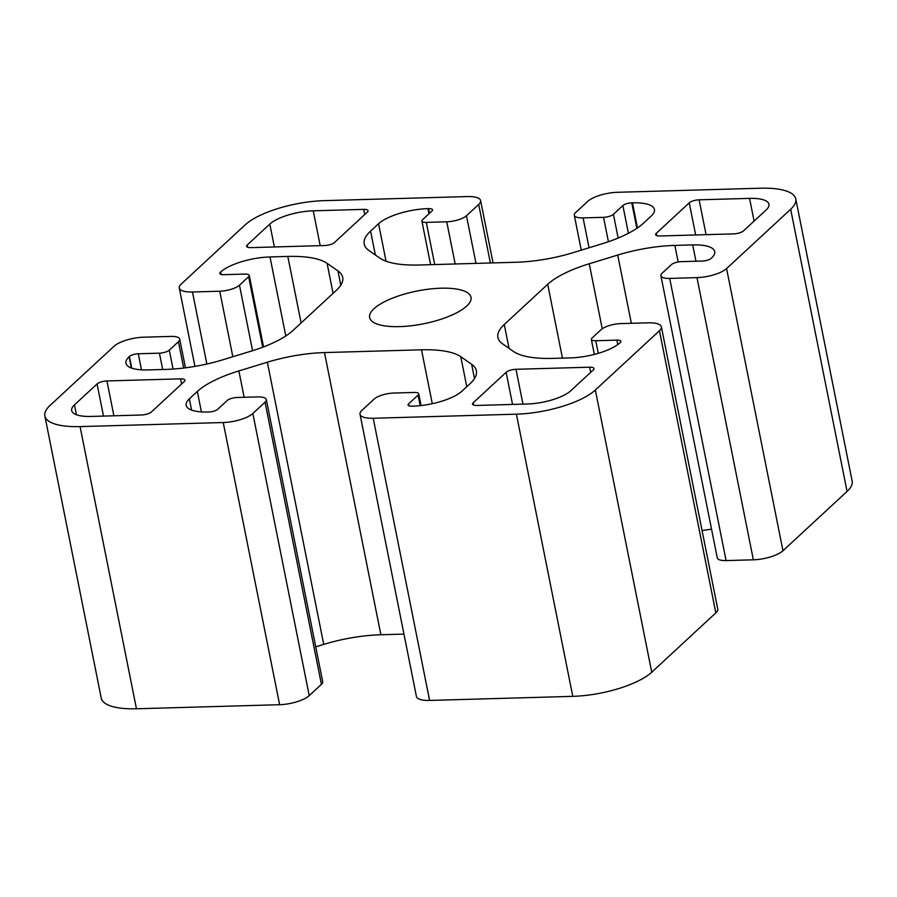 <?xml version="1.0" encoding="UTF-8"?>
<svg xmlns="http://www.w3.org/2000/svg" width="897" height="897" viewBox="0 0 897 897"><rect width="100%" height="100%" fill="white"/><g stroke="black" fill="none" stroke-linecap="round" stroke-linejoin="round"><path stroke-width="1.35" d="M441.055 288.206A51.69 16.695 168.7 0 1 470.992 297.277A51.69 16.695 168.7 0 1 399.557 326.62A51.69 16.695 168.7 0 1 369.62 317.538A51.69 16.695 168.7 0 1 441.055 288.206M699.111 199.818L749.556 198.383A33.447 10.809 168.7 0 1 768.931 204.258A33.447 10.809 168.7 0 1 766.128 209.954L743.546 230.854A7.602 2.456 168.7 0 1 733.679 233.882L660.046 235.978A7.602 2.456 168.7 0 1 655.64 234.644A7.602 2.456 168.7 0 1 656.279 233.343L689.244 202.834A7.602 2.456 168.7 0 1 699.111 199.818L706.074 234.666M593.399 369.822L570.806 390.722A33.447 10.809 168.7 0 1 527.38 404.009L476.935 405.444A7.602 2.456 168.7 0 1 472.528 404.11A7.602 2.456 168.7 0 1 473.168 402.82L506.132 372.311A7.602 2.456 168.7 0 1 515.999 369.295L589.632 367.198A7.602 2.456 168.7 0 1 594.027 368.532A7.602 2.456 168.7 0 1 593.399 369.822M141.502 414.997L91.057 416.443A33.447 10.809 168.7 0 1 71.682 410.568A33.447 10.809 168.7 0 1 74.485 404.861L97.067 383.961A7.602 2.456 168.7 0 1 106.934 380.945L180.566 378.848A7.602 2.456 168.7 0 1 184.973 380.182A7.602 2.456 168.7 0 1 184.334 381.472L151.38 411.981A7.602 2.456 168.7 0 1 141.502 414.997M247.224 244.993L269.806 224.093A33.447 10.809 168.7 0 1 313.232 210.817L363.677 209.371A7.602 2.456 168.7 0 1 368.084 210.705A7.602 2.456 168.7 0 1 367.445 212.006L334.491 242.515A7.602 2.456 168.7 0 1 324.613 245.531L250.981 247.628A7.602 2.456 168.7 0 1 246.585 246.294A7.602 2.456 168.7 0 1 247.224 244.993L247.673 247.247M795.762 198.899A60.817 19.644 168.7 0 0 760.544 188.213L617.371 192.294A22.806 7.367 -11.3 0 0 587.77 201.354L575.56 212.645A15.204 4.911 -11.3 0 0 574.293 215.235A15.204 4.911 -11.3 0 0 583.095 217.904L603.546 217.321A7.602 2.456 -11.3 0 0 613.413 214.305L622.877 205.548A6.84 2.209 168.7 0 1 631.757 202.834L632.441 202.812A38.01 12.278 168.7 0 1 654.451 209.494A38.01 12.278 168.7 0 1 651.267 215.964L643.284 223.353A76.01 24.555 168.7 0 1 601.741 243.894L573.273 252.606A76.01 24.555 168.7 0 1 516.123 262.249L419.101 265.007A76.01 24.555 168.7 0 1 379.835 258.112L368.97 250.521A76.01 24.555 168.7 0 1 364.216 244.074A76.01 24.555 168.7 0 1 370.584 231.123L378.556 223.734A38.01 12.278 168.7 0 1 427.914 208.642L428.587 208.62A6.84 2.209 168.7 0 1 432.556 209.82A6.84 2.209 168.7 0 1 431.984 210.986L422.521 219.743A7.602 2.456 -11.3 0 0 421.882 221.043A7.602 2.456 -11.3 0 0 426.288 222.378L446.74 221.794A15.204 4.911 -11.3 0 0 466.474 215.751L478.684 204.46A22.806 7.367 -11.3 0 0 480.59 200.569A22.806 7.367 -11.3 0 0 467.393 196.566L324.221 200.648A60.817 19.644 168.7 0 0 245.262 224.788L181.172 284.114A22.806 7.367 -11.3 0 0 179.265 287.993A22.806 7.367 -11.3 0 0 192.474 291.996L219.743 291.222A15.204 4.911 -11.3 0 0 239.477 285.19L248.637 276.713A7.602 2.456 -11.3 0 0 249.265 275.413A7.602 2.456 -11.3 0 0 244.87 274.078L223.734 274.684A6.84 2.209 168.7 0 1 219.776 273.484A6.84 2.209 168.7 0 1 220.348 272.318L220.651 272.038A38.01 12.278 168.7 0 1 269.997 256.946L287.825 256.43A76.01 24.555 168.7 0 1 327.091 263.337L337.956 270.916A76.01 24.555 168.7 0 1 342.71 277.375A76.01 24.555 168.7 0 1 336.353 290.325L292.915 330.522A76.01 24.555 168.7 0 1 251.373 351.063L222.905 359.764A76.01 24.555 168.7 0 1 165.754 369.418L147.927 369.923A38.01 12.278 168.7 0 1 125.916 363.251A38.01 12.278 168.7 0 1 129.09 356.771L129.403 356.49A6.84 2.209 168.7 0 1 138.284 353.766L159.419 353.171A7.602 2.456 -11.3 0 0 169.286 350.155L178.436 341.679A15.204 4.911 -11.3 0 0 179.714 339.088A15.204 4.911 -11.3 0 0 170.912 336.42L143.643 337.194A22.806 7.367 -11.3 0 0 114.031 346.253L49.94 405.567A60.817 19.644 168.7 0 0 44.85 415.928A60.817 19.644 168.7 0 0 80.068 426.602L223.241 422.532A22.806 7.367 -11.3 0 0 252.842 413.472L265.052 402.17A15.204 4.911 -11.3 0 0 266.331 399.58A15.204 4.911 -11.3 0 0 257.517 396.911L237.066 397.494A7.602 2.456 -11.3 0 0 227.199 400.511L217.736 409.267A6.84 2.209 168.7 0 1 208.855 411.992L208.171 412.003A38.01 12.278 168.7 0 1 186.161 405.332A38.01 12.278 168.7 0 1 189.345 398.851L197.329 391.473A76.01 24.555 168.7 0 1 238.871 370.932L267.351 362.22A76.01 24.555 168.7 0 1 324.49 352.577L421.512 349.808A76.01 24.555 168.7 0 1 460.778 356.703L471.643 364.294A76.01 24.555 168.7 0 1 476.397 370.753A76.01 24.555 168.7 0 1 470.039 383.703L462.056 391.092A38.01 12.278 168.7 0 1 412.71 406.184L412.026 406.195A6.84 2.209 168.7 0 1 408.057 404.995A6.84 2.209 168.7 0 1 408.64 403.829L418.092 395.072A7.602 2.456 -11.3 0 0 418.731 393.783A7.602 2.456 -11.3 0 0 414.324 392.449L393.873 393.032A15.204 4.911 -11.3 0 0 374.139 399.064L361.928 410.366A22.806 7.367 -11.3 0 0 360.022 414.246A22.806 7.367 -11.3 0 0 373.23 418.26L429.607 700.434L572.779 696.352A60.817 19.644 -11.3 0 0 651.738 672.212L715.828 612.886L659.441 330.713A22.806 7.367 -11.3 0 0 661.358 326.822A22.806 7.367 -11.3 0 0 648.15 322.819L620.881 323.593A15.204 4.911 -11.3 0 0 601.136 329.636L591.986 338.113A7.602 2.456 -11.3 0 0 591.347 339.402A7.602 2.456 -11.3 0 0 595.743 340.737L616.878 340.131A6.84 2.209 168.7 0 1 620.847 341.342A6.84 2.209 168.7 0 1 620.276 342.508L619.962 342.789A38.01 12.278 168.7 0 1 570.615 357.881L552.787 358.385A76.01 24.555 168.7 0 1 513.521 351.489L502.656 343.899A76.01 24.555 168.7 0 1 497.902 337.451A76.01 24.555 168.7 0 1 504.271 324.501L547.697 284.304A76.01 24.555 168.7 0 1 589.239 263.763L617.719 255.051A76.01 24.555 168.7 0 1 674.858 245.408L692.697 244.903A38.01 12.278 168.7 0 1 714.707 251.575A38.01 12.278 168.7 0 1 711.523 258.056L711.22 258.336A6.84 2.209 168.7 0 1 702.329 261.049L681.204 261.655A7.602 2.456 -11.3 0 0 671.326 264.671L662.177 273.148A15.204 4.911 -11.3 0 0 660.898 275.738A15.204 4.911 -11.3 0 0 669.7 278.406L696.98 277.633A22.806 7.367 -11.3 0 0 726.581 268.573L782.969 550.747L847.06 491.433A60.817 19.644 -11.3 0 0 852.15 481.072L795.762 198.899A60.817 19.644 168.7 0 1 790.672 209.259L726.581 268.573M782.969 550.747A22.806 7.367 168.7 0 1 753.357 559.806L726.088 560.58A15.204 4.911 168.7 0 1 717.286 557.912L660.898 275.738M711.545 529.185A76.01 24.555 -11.3 0 0 702.071 530.609M661.358 326.822L717.735 609.007A22.806 7.367 168.7 0 1 715.828 612.886M429.607 700.434A22.806 7.367 168.7 0 1 416.41 696.431L360.022 414.246M403.953 634.089L380.877 634.751A76.01 24.555 -11.3 0 0 323.727 644.394L315.733 646.849M266.331 399.58L322.707 681.765A15.204 4.911 168.7 0 1 321.44 684.355L309.23 695.646A22.806 7.367 168.7 0 1 279.629 704.706L223.241 422.532M44.85 415.928L101.238 698.101A60.817 19.644 -11.3 0 0 136.456 708.787L279.629 704.706M659.441 330.713L595.35 390.027A60.817 19.644 168.7 0 1 516.403 414.179L373.23 418.26M754.097 221.088L749.556 198.383M695.657 234.958L689.244 202.834M656.727 235.586L656.279 233.343M590.663 372.356L589.632 367.198M522.962 404.132L515.999 369.295M512.546 404.435L506.132 372.311M473.616 405.063L473.168 402.82M181.598 384.006L180.566 378.848M113.897 415.782L106.934 380.945M76.458 414.75L74.485 404.861M103.491 416.085L97.067 383.961M274.37 246.955L269.806 224.093M320.195 245.655L313.232 210.817M364.709 214.54L363.677 209.371M490.379 262.978L478.684 204.46M589.06 247.774L583.095 217.904M608.424 241.719L603.546 217.321M618.156 238.041L613.413 214.305M628.416 233.298L622.877 205.548M636.859 228.354L631.757 202.834M637.464 227.939L632.441 202.812M375.35 254.983L370.584 231.123M386.046 261.218L378.556 223.734M428.945 213.8L427.914 208.642M429.517 213.262L428.587 208.62M434.72 264.57L426.288 222.378M455.171 263.987L446.74 221.794M475.993 263.393L466.474 215.751M753.357 559.806L696.98 277.633M598.265 353.34L595.743 340.737M617.764 344.571L616.878 340.131M509.036 348.361L504.271 324.501M562.441 358.116L547.697 284.304M602.235 328.762L589.239 263.763M631.353 323.301L617.719 255.051M678.177 261.969L674.858 245.408M695.96 261.229L692.697 244.903M726.088 560.58L669.7 278.406M651.738 672.212L595.35 390.027M847.06 491.433L790.672 209.259M309.23 695.646L252.842 413.472M321.44 684.355L265.052 402.17M191.588 410.086L189.345 398.851M201.41 411.902L197.329 391.473M244.141 397.293L238.871 370.932M323.727 644.394L267.351 362.22M380.877 634.751L324.49 352.577M432.276 403.695L421.512 349.808M466.776 386.719L460.778 356.703M474.491 378.534L471.643 364.294M409.043 405.859L408.64 403.829M420.211 405.657L418.092 395.072M136.456 708.787L80.068 426.602M572.779 696.352L516.403 414.179M206.859 364.014L192.474 291.996M232.828 356.726L219.743 291.222M252.573 350.693L239.477 285.19M262.72 347.206L248.637 276.713M220.752 274.336L220.348 272.318M221.133 274.46L220.651 272.038M285.795 335.983L269.997 256.946M301.112 322.931L287.825 256.43M333.09 293.341L327.091 263.337M340.804 285.156L337.956 270.916M131.343 368.005L129.09 356.771M131.724 368.14L129.403 356.49M141.491 369.833L138.284 353.766M162.682 369.497L159.419 353.171M173.065 369.059L169.286 350.155M183.706 368.039L178.436 341.679M493.047 262.911L480.59 200.569M581.267 250.151L574.293 215.235M430.605 264.682L421.882 221.043M594.341 354.416L591.347 339.402M421.085 405.567L418.731 393.783M194.929 366.391L179.265 287.993M263.55 346.892L249.265 275.413M185.455 367.815L179.714 339.088"/></g></svg>
